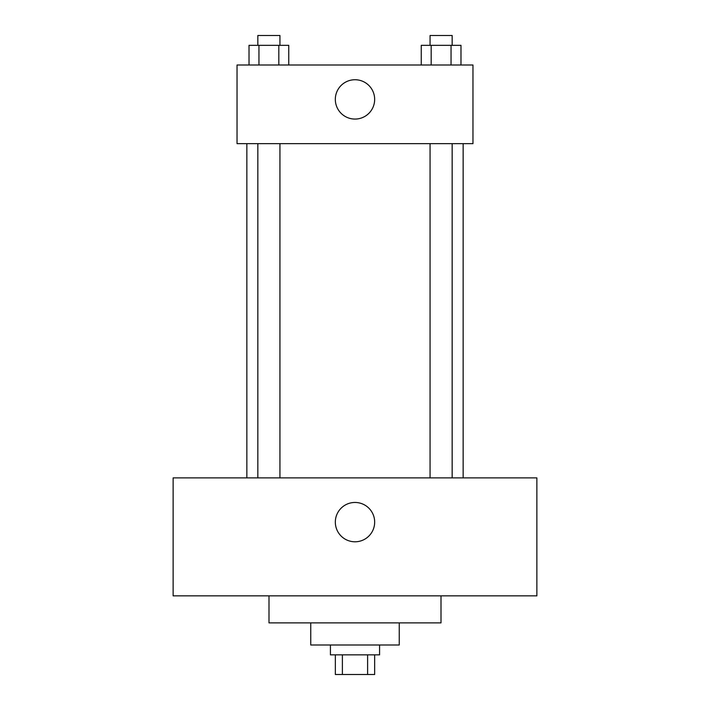 <?xml version="1.0" encoding="UTF-8"?>
<svg xmlns="http://www.w3.org/2000/svg" width="710" height="710" viewBox="0 0 710 710"><rect width="100%" height="100%" fill="white"/><g stroke="black" fill="none" stroke-linecap="round" stroke-linejoin="round"><path stroke-width="1.06" d="M367.611 654.842L367.611 674.5L335.342 674.5L335.342 654.842M367.611 674.5L374.658 674.5L374.658 654.842M379.575 645.008L379.575 654.842L330.425 654.842L330.425 645.008M342.389 654.842L342.389 674.5M399.242 622.892L399.242 645.008L310.758 645.008L310.758 622.892M440.999 595.85L440.999 622.892L269.001 622.892L269.001 595.85M536.866 595.85L173.133 595.85L173.133 477.883L536.866 477.883L536.866 595.85M355 502.458A19.658 19.658 0 0 1 372.031 531.95A19.658 19.658 0 0 1 337.969 531.95A19.658 19.658 0 0 1 355 502.458M463.142 143.642L463.142 477.883M430.065 477.883L430.065 143.642M279.935 143.642L279.935 477.883M472.966 143.642L237.033 143.642L237.033 64.992L472.966 64.992L472.966 143.642M374.658 99.4A19.658 19.658 0 0 1 345.166 116.431A19.658 19.658 0 0 1 345.166 82.369A19.658 19.658 0 0 1 374.658 99.4M460.985 64.992L460.985 45.333L421.252 45.333L421.252 64.992M451.054 45.333L451.054 64.992M431.183 45.333L431.183 64.992M430.065 45.333L430.065 35.5L452.163 35.5L452.163 45.333M288.748 64.992L288.748 45.333L249.015 45.333L249.015 64.992M278.817 45.333L278.817 64.992M258.946 45.333L258.946 64.992M257.836 45.333L257.836 35.5L279.935 35.5L279.935 45.333M246.858 143.642L246.858 477.883M452.163 477.883L452.163 143.642M257.836 143.642L257.836 477.883"/></g></svg>
